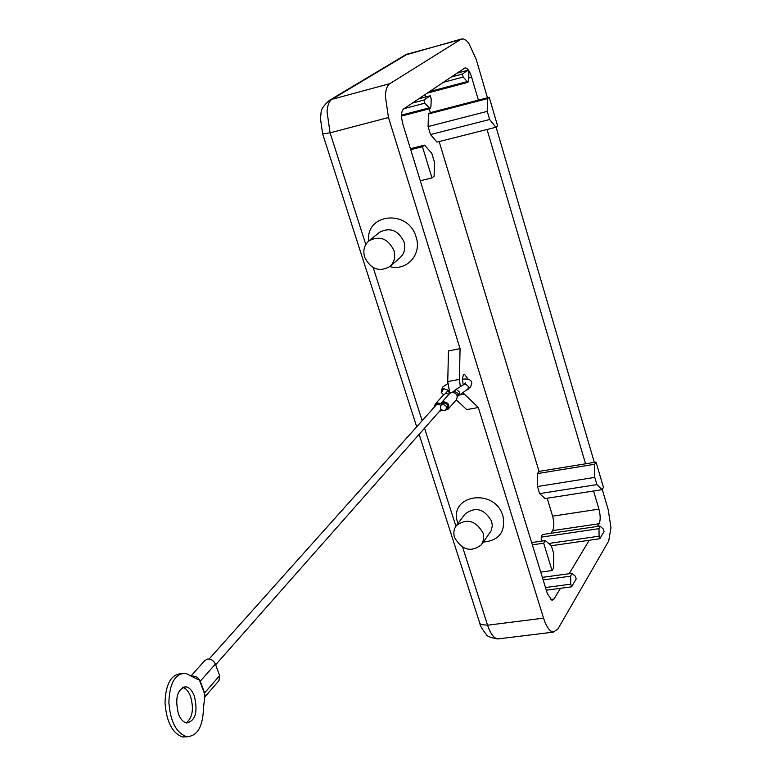 <?xml version="1.0" encoding="UTF-8"?>
<svg xmlns="http://www.w3.org/2000/svg" width="776" height="776" viewBox="0 0 776 776"><rect width="100%" height="100%" fill="white"/><g stroke="black" fill="none" stroke-linecap="round" stroke-linejoin="round"><path stroke-width="1.16" d="M365.797 244.489L330.081 132.822L388.475 117.525L385.352 96.127C385.682 89.609 387.185 85.447 389.843 83.653L331.924 99.328L407.4 54.116L463.272 38.848L466.163 40.342L468.694 43.039L476.105 59.005L487.464 97.776M602.254 489.394L608.258 509.9L610.964 527.738L608.704 540.988L557.808 629.161L553.307 632.139L550.747 631.004C547.972 628.773 545.577 624.486 543.559 618.142L487.57 625.204L480.858 624.554L479.636 622.808M468.394 389.038L466.851 390.056M463.185 384.721L462.37 378.785L463.466 374.75L464.465 374.245L468.258 379.367M379.125 232.616L379.454 232.344C389.988 226.961 398.185 230.152 404.044 241.928C405.78 248.398 404.412 253.684 399.941 257.797L390.192 266.255M368.649 241.094C365.583 213.051 408.603 209.064 416.111 237.107C422.115 254.45 406.663 271.435 389.785 266.605M364.633 257.166C362.79 250.425 364.254 244.964 369.046 240.773C379.687 235.351 387.99 238.591 393.946 250.512C395.712 257.06 394.344 262.404 389.833 266.566C379.154 272.337 370.763 269.204 364.633 257.166M481.489 544.723L491.237 530.648L492.314 525.721L491.644 521.346C484.399 508.804 475.572 506.33 465.163 513.925L456.356 525.614C453.805 529.028 453.194 532.976 454.532 537.467C462.03 550.223 471.013 552.638 481.489 544.723L483.7 539.33L483.147 533.18C475.795 520.492 466.861 517.97 456.356 525.614M457.966 523.48L457.83 523.082C447.471 494.787 494.942 487.056 502.974 516.166C505.7 531.841 499.162 540.484 483.351 542.094M603.301 529.038L599.926 526.08L598.994 528.66L599.082 536.187L599.838 538.738L604.048 531.57L603.301 529.038M541.241 541.173L541.25 537.128L542.278 534.567L599.741 526.099M548.729 543.472L599.082 536.187M599.838 538.738L551.329 545.722L545.353 540.571L543.675 543.181L552.046 570.554L553.695 567.887L553.676 553.414L551.329 545.722M589.197 540.271L569.177 573.707M593.572 491.004L598.917 509.143C600.537 515.468 600.595 520.337 599.091 523.742L597.481 526.438M550.892 533.296L552.619 530.609C554.239 527.224 554.239 522.403 552.599 516.156L547.177 498.25M571.543 586.831L576.209 578.906L575.404 576.267L571.786 573.348L570.69 576.17L570.738 584.173L571.543 586.831L546.304 590.187M545.489 587.548L570.738 584.173M560.437 588.305L553.996 599.062L551.998 600.362L547.41 593.766L532.336 544.82L543.675 543.181M539.048 471.391L596.036 462.089L603.466 487.435L602.079 489.675L545.091 498.57L539.64 493.623L537.487 486.523L537.506 473.564L539.048 471.391L439.148 141.562M430.389 112.636L489.229 97.32L497.591 125.867L495.835 127.264L436.995 142.105L430.515 134.558L428.09 126.566L428.468 113.985L430.389 112.636L429.235 108.834M425.646 96.981L424.938 94.653M532.336 544.82L402.986 124.587C400.901 116.749 401.095 111.54 403.549 108.979L456.986 73.186L467.996 70.228L468.859 73.167L468.723 80.384L467.928 82.324L463.185 77.037L462.302 74.079L467.996 70.228M451.215 77.047L462.302 74.079M443.29 82.363L463.185 77.037M431.184 98.853L430.961 106.516L430.05 108.621L424.85 103.169L423.9 100.046L430.253 95.758L431.184 98.853M404.053 108.64L424.85 103.169M412.308 103.111L423.9 100.046M418.739 98.804L430.253 95.758M456.986 73.186L465.086 67.89C467.462 67.958 469.645 71.052 471.633 77.183L478.404 100.143M540.746 572.116L552.046 570.554M531.647 542.57L545.353 540.571M420.282 180.769L431.98 177.917L434.094 176.239L434.492 162.184L431.825 153.425L424.598 145.131L422.435 146.722L431.98 177.917M410.708 149.681L422.435 146.722M410.407 148.711L424.598 145.131M602.079 489.675L596.899 484.602L594.775 477.385L594.629 464.271L596.036 462.089M537.506 473.564L594.629 464.271M487.047 129.485L585.56 463.805M495.835 127.264L489.646 119.504L487.25 111.366L487.444 98.639L489.229 97.32M428.468 113.985L487.444 98.639M388.475 117.525L460.071 348.647L448.47 350.936L447.752 381.588L449.498 391.531M460.071 348.647L459.431 379.367L460.313 386.584M462.855 392.675L478.307 407.507L466.764 409.612L456.249 399.863M594.329 462.37L496.058 127.089M460.915 39.295L389.843 83.653M478.307 407.507L543.559 618.142M168.877 702.319C169.585 683.074 175.172 673.403 185.639 673.306L197.308 679.223L199.141 679.32L204.951 694.898L203.535 707.392C202.972 726.908 197.249 736.647 186.376 736.589C176.123 732.738 170.284 721.311 168.877 702.319M181.07 673.675C171.001 674.49 165.647 684.18 165.026 702.765C166.433 721.738 172.272 733.155 182.554 736.996L187.385 736.744M194.32 695.927C198.084 711.999 195.484 721.02 186.521 722.99C183.223 722.184 180.536 719.187 178.461 714.007C174.707 697.925 177.248 688.865 186.104 686.828C189.499 687.594 192.235 690.63 194.32 695.927M186.23 722.922C192.584 717.654 194.019 708.808 190.537 696.373C188.549 691.3 185.92 688.293 182.67 687.361M204.331 697.546L218.948 680.668L219.647 675.615L215.388 664.091C213.759 660.638 211.188 658.95 207.677 659.028L204.864 660.483M191.643 676.226L192.419 676.071C195.969 676.003 198.578 677.729 200.247 681.231L204.602 692.9L204.34 697.459M440.952 405.276L437.771 404.102L436.296 404.888L209.103 659.028M445.831 409.757L447.141 408.263C448.402 405.208 447.267 403.452 443.736 402.996L440.933 405.285L442.417 404.49C445.948 404.946 447.092 406.702 445.831 409.757L444.338 410.572C440.797 410.106 439.662 408.341 440.933 405.285M445.026 410.349L448.13 409.146C449.886 404.878 448.285 402.424 443.348 401.784L440.768 403.617L437.383 402.889L435.336 403.986L434.376 407.041M448.237 409.02L456.463 399.611C458.209 395.382 456.637 392.957 451.748 392.336L449.595 393.558M439.332 411.445L442.184 410.203M449.11 394.101L445.841 393.442L443.707 394.654M327.045 111.734C327.472 105.293 329.102 101.152 331.924 99.328L329.363 100.395C318.383 110.454 322.089 111.822 320.352 117.836L322.651 133.889L330.081 132.822L327.045 111.734M322.544 133.579L416.702 426.81M499.414 638.745L497.707 638.949L495.01 637.843C492.11 635.67 489.627 631.451 487.57 625.204L462.641 547.245M541.25 537.128L598.994 528.66M599.091 523.742L552.619 530.609M543.142 579.905L570.69 576.17M553.996 599.062L550.427 599.528M429.477 91.607L466.851 81.674M401.531 115.11L428.876 107.961M539.64 493.623L596.899 484.602M537.487 486.523L594.775 477.385M430.515 134.558L489.646 119.504M428.09 126.566L487.25 111.366M471.633 77.183L468.772 77.949M464.019 394.072L459.392 394.935M459.431 379.367L447.752 381.588M598.917 509.143L552.599 516.156M455.91 526.215L424.55 428.177M422.163 420.708L373.188 267.584M329.363 100.395L405.033 55.125L461.604 38.965M455.56 389.668L465.134 383.732L468.481 386.584L467.782 389.445M449.236 391.434L447.17 389.853L443.571 388.679L441.525 392.753L443.455 394.674M457.394 396.575L458.15 393.587L454.261 391.133L452.796 391.928L456.356 389.426L459.722 392.297L459.023 395.178M450.837 392.627L447.257 391.511L445.23 393.607M204.602 692.9L219.647 675.615M200.247 681.231L215.388 664.091M419.118 434.337L479.937 623.72C479.946 625.398 482.061 628.958 486.271 634.409C486.795 636.194 490.607 637.707 497.707 638.949L553.307 632.139M369.046 240.773L379.454 232.344M571.553 573.386L542.356 577.363M427.178 93.149L467.928 82.324M401.541 116.07L430.05 108.621M405.033 55.125L408.157 53.777M465.649 382.937L464.339 383.965M443.591 394.78L441.253 392.491L442.436 387.224L447.791 383.548M471.614 382.044C470.76 379.571 467.676 378.61 462.36 379.163M471.876 382.84L470.518 387.185L457.675 396.255M191.119 675.809L205 660.327M435.336 403.986L443.814 394.538M441.282 402.899L449.702 393.442M215.65 664.789L441.146 409.389M183.01 687.197L186.104 686.828M182.554 736.996L186.376 736.589M449.023 390.173L448.237 390.677"/></g></svg>
